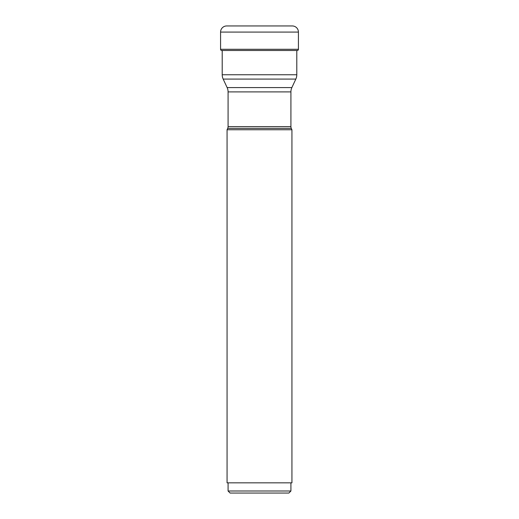 <?xml version="1.0" encoding="UTF-8"?>
<svg xmlns="http://www.w3.org/2000/svg" width="519" height="519" viewBox="0 0 519 519"><rect width="100%" height="100%" fill="white"/><g stroke="black" fill="none" stroke-linecap="round" stroke-linejoin="round"><path stroke-width="0.78" d="M220.575 32.081A6.131 6.131 0 0 1 226.706 25.95L292.294 25.95L226.706 25.95A6.131 6.131 0 0 0 220.575 32.081L220.575 49.292A1.226 1.226 0 0 0 221.587 50.499A92.888 92.888 0 0 0 222.593 50.667A92.888 92.888 0 0 1 221.587 50.499A1.226 1.226 0 0 1 220.575 49.292L220.575 32.081L298.425 32.081L298.425 49.292A1.226 1.226 0 0 1 297.413 50.499A92.888 92.888 0 0 1 296.79 50.603M292.294 25.95A6.131 6.131 0 0 1 298.425 32.081M222.21 50.499L222.21 74.768A10.218 10.218 0 0 0 223.17 79.083L227.127 87.575A10.218 10.218 0 0 1 228.081 91.895L228.081 126.655A4.087 4.087 0 0 1 227.698 128.381L227.063 129.75L291.938 129.75L291.938 482.832L227.063 482.832L227.063 129.75M296.79 50.499L296.79 74.768L222.21 74.768M223.17 79.083L295.83 79.083A10.218 10.218 0 0 0 296.79 74.768M295.83 79.083L291.873 87.575L227.127 87.575M228.081 91.895L290.919 91.895A10.218 10.218 0 0 1 291.873 87.575M290.919 91.895L290.919 126.655L228.081 126.655M227.698 128.381L291.302 128.381A4.087 4.087 0 0 1 290.919 126.655M291.302 128.381L291.938 129.75M228.081 491.006L230.125 493.05L288.875 493.05L290.919 491.006L228.081 491.006L228.081 482.832M298.425 49.292L220.575 49.292M297.413 50.499L221.587 50.499M290.919 491.006L290.919 482.832"/></g></svg>
